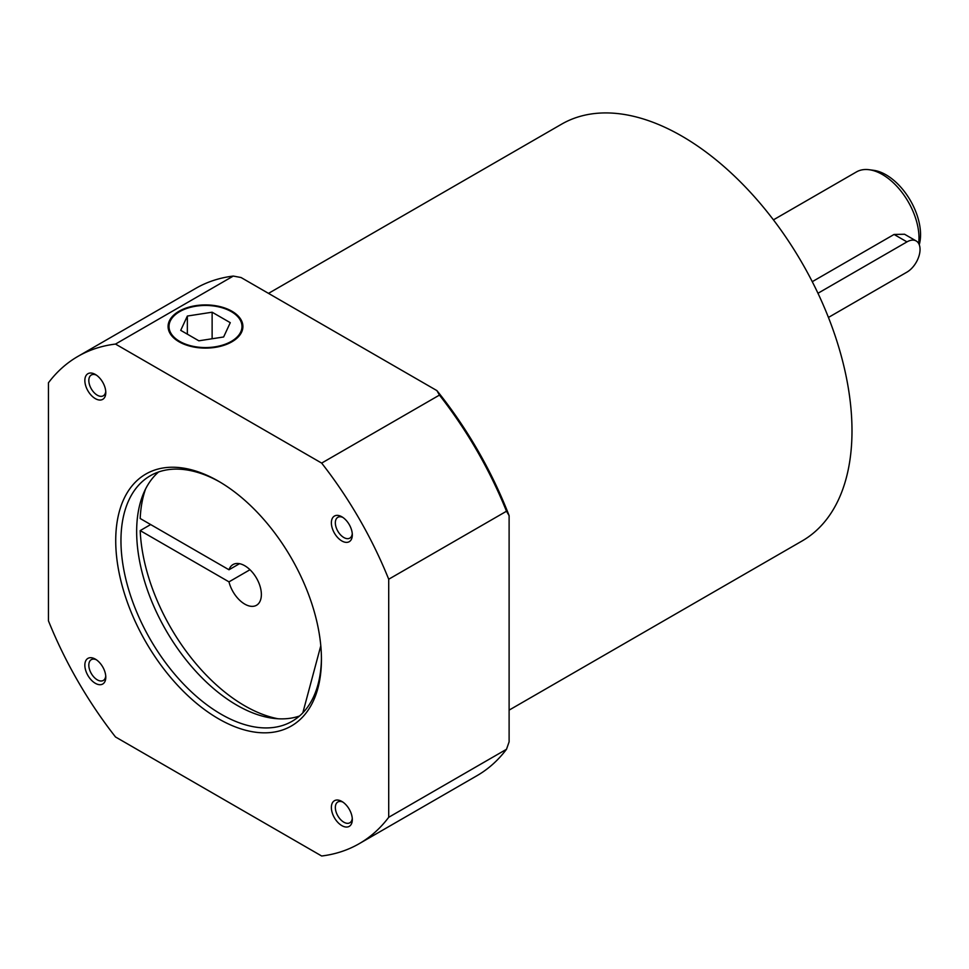 <?xml version="1.0" encoding="UTF-8"?>
<svg xmlns="http://www.w3.org/2000/svg" width="969" height="969" viewBox="0 0 969 969"><rect width="100%" height="100%" fill="white"/><g stroke="black" fill="none" stroke-linecap="round" stroke-linejoin="round"><path stroke-width="1.45" d="M158.601 471.964A141.765 81.856 -120 0 0 166.014 630.383A141.765 81.856 -120 0 0 299.506 716.006M321.442 657.89A141.765 81.856 60 0 1 292.081 721.299A141.765 81.856 60 0 1 150.316 639.443A141.765 81.856 60 0 1 150.316 475.743A141.765 81.856 60 0 1 219.902 482.029M321.442 659.417A145.471 83.988 -120 0 0 218.582 481.254A145.471 83.988 -120 0 0 115.723 540.641A145.471 83.988 -120 0 0 218.582 718.816A145.471 83.988 -120 0 0 321.442 659.417M48.45 382.779L48.45 620.838A281.325 162.417 -120 0 0 115.505 736.973L321.66 856.002A281.325 162.417 -120 0 0 359.245 843.66A281.325 162.417 -120 0 0 388.714 817.291L388.714 579.232A281.325 162.417 -120 0 0 321.66 463.097L115.505 344.068A281.325 162.417 -120 0 0 77.92 356.398A281.325 162.417 -120 0 0 48.45 382.779M331.374 807.48A14.801 8.551 60 0 1 341.839 801.436A14.801 8.551 60 0 1 352.316 819.58A14.801 8.551 60 0 1 341.839 825.624A14.801 8.551 60 0 1 331.374 807.48M95.313 659.114A14.801 8.551 60 0 1 95.325 659.114A14.801 8.551 60 0 1 105.791 677.246A14.801 8.551 60 0 1 95.313 683.29A14.801 8.551 60 0 1 84.848 665.158A14.801 8.551 60 0 1 95.313 659.114L95.313 659.114M105.791 392.578A14.801 8.551 60 0 1 95.313 398.622A14.801 8.551 60 0 1 84.848 380.49A14.801 8.551 60 0 1 95.325 374.446A14.801 8.551 60 0 1 105.791 392.578M341.839 540.956A14.801 8.551 60 0 1 331.374 522.824A14.801 8.551 60 0 1 341.839 516.78A14.801 8.551 60 0 1 352.316 534.912A14.801 8.551 60 0 1 341.839 540.956M77.92 356.398L195.702 288.399A281.325 162.417 60 0 1 233.287 276.068L241.051 277.522L338.98 334.063L436.922 390.616L439.442 395.098A281.325 162.417 60 0 1 506.496 511.232L509.113 515.653L509.113 741.83L506.496 749.279A281.325 162.417 60 0 1 477.027 775.66L359.245 843.66M388.714 579.232L506.496 511.232M506.496 749.279L388.714 817.291M509.113 515.653A277.618 160.285 -120 0 0 436.922 390.616M115.505 344.068L233.287 276.068M439.442 395.098L321.66 463.097M179.047 341.778A37.403 21.597 180 0 1 168.085 326.517A37.403 21.597 180 0 1 205.501 304.92A37.403 21.597 180 0 1 242.904 326.517A37.403 21.597 180 0 1 219.806 346.466A37.403 21.597 180 0 1 179.047 341.778M168.097 326.892A37.403 21.597 180 0 1 179.047 312.006A37.403 21.597 180 0 1 179.374 311.812M231.615 311.812A37.403 21.597 180 0 1 231.942 312.006L231.942 312.006A37.403 21.597 180 0 1 242.892 326.892M231.288 341.403A36.471 21.052 180 0 1 179.701 341.403A36.471 21.052 180 0 1 179.701 311.618A36.471 21.052 180 0 1 231.288 311.618L231.942 312.006L231.288 311.618A36.471 21.052 180 0 1 231.288 341.403M212.126 312.212L230.271 322.677L223.633 336.982L198.863 340.809L180.718 330.344L187.356 316.039L212.126 312.212L212.126 338.762M187.356 334.172L187.356 316.039M342.893 802.102A12.003 6.928 -120 0 0 337.83 801.993A12.003 6.928 -120 0 0 335.347 807.48A12.003 6.928 -120 0 0 340.579 819.568A12.003 6.928 -120 0 0 349.833 822.778A12.003 6.928 -120 0 0 352.268 818.345M96.367 659.78A12.003 6.928 -120 0 0 91.304 659.659A12.003 6.928 -120 0 0 91.304 673.516A12.003 6.928 -120 0 0 103.308 680.444A12.003 6.928 -120 0 0 105.742 676.011M96.367 375.112A12.003 6.928 -120 0 0 91.304 375.003A12.003 6.928 -120 0 0 91.304 388.86A12.003 6.928 -120 0 0 103.308 395.788A12.003 6.928 -120 0 0 105.742 391.343M342.893 517.434A12.003 6.928 -120 0 0 337.83 517.325A12.003 6.928 -120 0 0 335.989 526.942A12.003 6.928 -120 0 0 343.825 537.516A12.003 6.928 -120 0 0 349.833 538.11A12.003 6.928 -120 0 0 352.268 533.677M249.99 569.724L228.987 581.86L140.19 530.6L150.655 524.556M145.507 489.139A148.063 85.49 -120 0 0 140.19 518.512L228.987 569.772L239.525 563.679M228.987 569.772A23.51 13.566 60 0 1 233.008 564.564A23.51 13.566 60 0 1 256.506 578.142A23.51 13.566 60 0 1 256.506 605.274A23.51 13.566 60 0 1 228.987 581.86M302.825 712.845L320.8 645.754M140.19 530.6A148.063 85.49 -120 0 0 278.091 718.768M509.113 710.12L802.162 540.932A240.603 138.918 -120 0 0 851.993 430.781A240.603 138.918 -120 0 0 746.966 188.652A240.603 138.918 -120 0 0 561.56 124.189L268.51 293.377M812.276 281.676L894.072 234.45L904.561 234.244L916.214 240.978A18.508 10.683 -60 0 1 919.048 255.804A18.508 10.683 -60 0 1 906.96 272.119L828.434 317.444M773.432 219.854L856.451 171.925A51.817 29.918 60 0 1 869.278 169.732A51.817 29.918 60 0 1 919 237.962A51.817 29.918 60 0 1 918.66 243.485M817.969 293.268L906.96 241.887A18.508 10.683 -60 0 1 916.214 240.978M919.254 244.709A48.825 28.198 -120 0 0 920.55 234.619A48.825 28.198 -120 0 0 873.699 170.326L869.278 169.732M906.96 241.887L894.072 234.45M179.701 311.618L179.047 312.006"/></g></svg>
